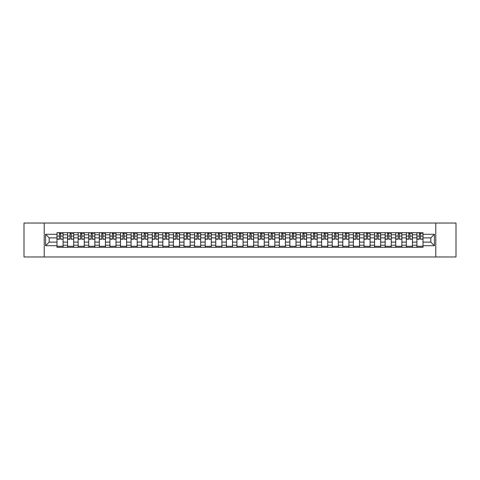<?xml version="1.0" encoding="UTF-8"?>
<svg xmlns="http://www.w3.org/2000/svg" width="480" height="480" viewBox="0 0 480 480"><rect width="100%" height="100%" fill="white"/><g stroke="black" fill="none" stroke-linecap="round" stroke-linejoin="round"><path stroke-width="0.72" d="M435.78 256.968L456 256.968L456 223.032L24 223.032L24 256.968L435.78 256.968L435.78 223.032M67.566 247.296L67.566 234.774L63.09 234.774L63.09 247.296M63.09 234.774L63.09 232.704M67.566 234.774L67.566 232.704M73.674 232.704L73.674 247.296M78.15 247.296L78.15 232.704M84.258 232.704L84.258 247.296M88.74 247.296L88.74 232.704M94.848 232.704L94.848 247.296M99.324 247.296L99.324 232.704M105.432 232.704L105.432 247.296M109.914 247.296L109.914 232.704M116.016 232.704L116.016 247.296M120.498 247.296L120.498 232.704M126.606 232.704L126.606 247.296M131.082 247.296L131.082 232.704M137.19 232.704L137.19 247.296M141.672 247.296L141.672 232.704M147.78 232.704L147.78 247.296M152.256 247.296L152.256 232.704M158.364 232.704L158.364 247.296M162.84 247.296L162.84 232.704M168.948 232.704L168.948 247.296M173.43 247.296L173.43 232.704M179.538 232.704L179.538 247.296M184.014 247.296L184.014 232.704M190.122 232.704L190.122 247.296M194.604 247.296L194.604 232.704M200.706 232.704L200.706 247.296M205.188 247.296L205.188 232.704M211.296 232.704L211.296 247.296M215.772 247.296L215.772 232.704M221.88 232.704L221.88 247.296M226.362 247.296L226.362 232.704M232.47 232.704L232.47 247.296M236.946 247.296L236.946 232.704M243.054 232.704L243.054 247.296M247.53 247.296L247.53 232.704M253.638 232.704L253.638 247.296M258.12 247.296L258.12 232.704M264.228 232.704L264.228 247.296M268.704 247.296L268.704 232.704M274.812 232.704L274.812 247.296M279.294 247.296L279.294 232.704M285.396 232.704L285.396 247.296M289.878 247.296L289.878 232.704M295.986 232.704L295.986 247.296M300.462 247.296L300.462 232.704M306.57 232.704L306.57 247.296M311.052 247.296L311.052 232.704M317.16 232.704L317.16 247.296M321.636 247.296L321.636 232.704M327.744 232.704L327.744 247.296M332.22 247.296L332.22 232.704M338.328 232.704L338.328 247.296M342.81 247.296L342.81 232.704M348.918 232.704L348.918 247.296M353.394 247.296L353.394 232.704M359.502 232.704L359.502 247.296M363.984 247.296L363.984 232.704M370.086 232.704L370.086 247.296M374.568 247.296L374.568 232.704M380.676 232.704L380.676 247.296M385.152 247.296L385.152 232.704M391.26 232.704L391.26 247.296M395.742 247.296L395.742 232.704M401.85 232.704L401.85 247.296M406.326 247.296L406.326 232.704M412.434 232.704L412.434 247.296M416.91 247.296L416.91 232.704M416.91 242.106L412.434 242.106M406.326 242.106L401.85 242.106M395.742 242.106L391.26 242.106M385.152 242.106L380.676 242.106M374.568 242.106L370.086 242.106M363.984 242.106L359.502 242.106M353.394 242.106L348.918 242.106M342.81 242.106L338.328 242.106M332.22 242.106L327.744 242.106M321.636 242.106L317.16 242.106M311.052 242.106L306.57 242.106M300.462 242.106L295.986 242.106M289.878 242.106L285.396 242.106M279.294 242.106L274.812 242.106M268.704 242.106L264.228 242.106M258.12 242.106L253.638 242.106M247.53 242.106L243.054 242.106M236.946 242.106L232.47 242.106M226.362 242.106L221.88 242.106M215.772 242.106L211.296 242.106M205.188 242.106L200.706 242.106M194.604 242.106L190.122 242.106M184.014 242.106L179.538 242.106M173.43 242.106L168.948 242.106M162.84 242.106L158.364 242.106M152.256 242.106L147.78 242.106M141.672 242.106L137.19 242.106M131.082 242.106L126.606 242.106M120.498 242.106L116.016 242.106M109.914 242.106L105.432 242.106M99.324 242.106L94.848 242.106M88.74 242.106L84.258 242.106M78.15 242.106L73.674 242.106M67.566 242.106L63.09 242.106M416.91 237.894L412.434 237.894M406.326 237.894L401.85 237.894M395.742 237.894L391.26 237.894M385.152 237.894L380.676 237.894M374.568 237.894L370.086 237.894M363.984 237.894L359.502 237.894M353.394 237.894L348.918 237.894M342.81 237.894L338.328 237.894M332.22 237.894L327.744 237.894M321.636 237.894L317.16 237.894M311.052 237.894L306.57 237.894M300.462 237.894L295.986 237.894M289.878 237.894L285.396 237.894M279.294 237.894L274.812 237.894M268.704 237.894L264.228 237.894M258.12 237.894L253.638 237.894M247.53 237.894L243.054 237.894M236.946 237.894L232.47 237.894M226.362 237.894L221.88 237.894M215.772 237.894L211.296 237.894M205.188 237.894L200.706 237.894M194.604 237.894L190.122 237.894M184.014 237.894L179.538 237.894M173.43 237.894L168.948 237.894M162.84 237.894L158.364 237.894M152.256 237.894L147.78 237.894M141.672 237.894L137.19 237.894M131.082 237.894L126.606 237.894M120.498 237.894L116.016 237.894M109.914 237.894L105.432 237.894M99.324 237.894L94.848 237.894M88.74 237.894L84.258 237.894M78.15 237.894L73.674 237.894M67.566 237.894L63.09 237.894M49.176 242.106L56.982 242.106L56.982 237.894L49.176 237.894L49.176 242.106L45.582 245.7L45.582 234.3L56.982 234.3L56.982 237.894M423.018 237.894L423.018 242.106L430.824 242.106L430.824 237.894L423.018 237.894L423.018 232.704L56.982 232.704L56.982 234.3M423.018 234.3L434.418 234.3L434.418 245.7L423.018 245.7L423.018 242.106M56.982 242.106L56.982 247.296L423.018 247.296L423.018 245.7M56.982 245.7L45.582 245.7M44.22 256.968L44.22 223.032M63.09 246.276L56.982 246.276M59.46 233.724L60.612 233.724M73.674 246.276L67.566 246.276M70.044 233.724L71.196 233.724M84.258 246.276L78.15 246.276M80.628 233.724L81.786 233.724M94.848 246.276L88.74 246.276M91.218 233.724L92.37 233.724M105.432 246.276L99.324 246.276M101.802 233.724L102.954 233.724M116.016 246.276L109.914 246.276M112.386 233.724L113.544 233.724M126.606 246.276L120.498 246.276M122.976 233.724L124.128 233.724M137.19 246.276L131.082 246.276M133.56 233.724L134.712 233.724M147.78 246.276L141.672 246.276M144.15 233.724L145.302 233.724M158.364 246.276L152.256 246.276M154.734 233.724L155.886 233.724M168.948 246.276L162.84 246.276M165.318 233.724L166.476 233.724M179.538 246.276L173.43 246.276M175.908 233.724L177.06 233.724M190.122 246.276L184.014 246.276M186.492 233.724L187.644 233.724M200.706 246.276L194.604 246.276M197.076 233.724L198.234 233.724M211.296 246.276L205.188 246.276M207.666 233.724L208.818 233.724M221.88 246.276L215.772 246.276M218.25 233.724L219.402 233.724M232.47 246.276L226.362 246.276M228.834 233.724L229.992 233.724M243.054 246.276L236.946 246.276M239.424 233.724L240.576 233.724M253.638 246.276L247.53 246.276M250.008 233.724L251.166 233.724M264.228 246.276L258.12 246.276M260.598 233.724L261.75 233.724M274.812 246.276L268.704 246.276M271.182 233.724L272.334 233.724M285.396 246.276L279.294 246.276M281.766 233.724L282.924 233.724M295.986 246.276L289.878 246.276M292.356 233.724L293.508 233.724M306.57 246.276L300.462 246.276M302.94 233.724L304.092 233.724M317.16 246.276L311.052 246.276M313.524 233.724L314.682 233.724M327.744 246.276L321.636 246.276M324.114 233.724L325.266 233.724M338.328 246.276L332.22 246.276M334.698 233.724L335.85 233.724M348.918 246.276L342.81 246.276M345.288 233.724L346.44 233.724M359.502 246.276L353.394 246.276M355.872 233.724L357.024 233.724M370.086 246.276L363.984 246.276M366.456 233.724L367.614 233.724M380.676 246.276L374.568 246.276M377.046 233.724L378.198 233.724M391.26 246.276L385.152 246.276M387.63 233.724L388.782 233.724M401.85 246.276L395.742 246.276M398.214 233.724L399.372 233.724M412.434 246.276L406.326 246.276M408.804 233.724L409.956 233.724M423.018 246.276L416.91 246.276M419.388 233.724L420.54 233.724M45.582 234.3L49.176 237.894M430.824 242.106L434.418 245.7M430.824 237.894L434.418 234.3M60.612 238.986L63.054 239.22L60.612 239.22L60.612 232.77L63.054 232.77L61.698 232.77M63.054 238.986L63.054 232.77M59.46 233.658L60.612 233.658M61.698 233.658L62.172 233.658M61.596 232.77L57.012 232.77L57.012 239.22L59.46 239.22L59.46 232.77L58.476 232.77M71.196 238.986L73.638 239.22L71.196 239.22L71.196 232.77L73.638 232.77L72.282 232.77M73.638 238.986L73.638 232.77M70.044 233.658L71.196 233.658M72.282 233.658L72.756 233.658M72.18 232.77L67.602 232.77L67.602 239.22L70.044 239.22L70.044 232.77L69.06 232.77M81.786 238.986L84.228 239.22L81.786 239.22L81.786 232.77L84.228 232.77L82.866 232.77M84.228 238.986L84.228 232.77M80.628 233.658L81.786 233.658M82.866 233.658L83.346 233.658M82.77 232.77L78.186 232.77L78.186 239.22L80.628 239.22L80.628 232.77L79.644 232.77M92.37 238.986L94.812 239.22L92.37 239.22L92.37 232.77L94.812 232.77L93.456 232.77M94.812 238.986L94.812 232.77M91.218 233.658L92.37 233.658M93.456 233.658L93.93 233.658M93.354 232.77L88.77 232.77L88.77 239.22L91.218 239.22L91.218 232.77L90.234 232.77M102.954 238.986L105.396 239.22L102.954 239.22L102.954 232.77L105.396 232.77L104.04 232.77M105.396 238.986L105.396 232.77M101.802 233.658L102.954 233.658M104.04 233.658L104.514 233.658M103.938 232.77L99.36 232.77L99.36 239.22L101.802 239.22L101.802 232.77L100.818 232.77M113.544 238.986L115.986 239.22L113.544 239.22L113.544 232.77L115.986 232.77L114.63 232.77M115.986 238.986L115.986 232.77M112.386 233.658L113.544 233.658M114.63 233.658L115.104 233.658M114.528 232.77L109.944 232.77L109.944 239.22L112.386 239.22L112.386 232.77L111.402 232.77M124.128 238.986L126.57 239.22L124.128 239.22L124.128 232.77L126.57 232.77L125.214 232.77M126.57 238.986L126.57 232.77M122.976 233.658L124.128 233.658M125.214 233.658L125.688 233.658M125.112 232.77L120.534 232.77L120.534 239.22L122.976 239.22L122.976 232.77L121.992 232.77M134.712 238.986L137.16 239.22L134.712 239.22L134.712 232.77L137.16 232.77L135.798 232.77M137.16 238.986L137.16 232.77M133.56 233.658L134.712 233.658M135.798 233.658L136.278 233.658M135.696 232.77L131.118 232.77L131.118 239.22L133.56 239.22L133.56 232.77L132.576 232.77M145.302 238.986L147.744 239.22L145.302 239.22L145.302 232.77L147.744 232.77L146.388 232.77M147.744 238.986L147.744 232.77M144.15 233.658L145.302 233.658M146.388 233.658L146.862 233.658M146.286 232.77L141.702 232.77L141.702 239.22L144.15 239.22L144.15 232.77L143.166 232.77M155.886 238.986L158.328 239.22L155.886 239.22L155.886 232.77L158.328 232.77L156.972 232.77M158.328 238.986L158.328 232.77M154.734 233.658L155.886 233.658M156.972 233.658L157.446 233.658M156.87 232.77L152.292 232.77L152.292 239.22L154.734 239.22L154.734 232.77L153.75 232.77M166.476 238.986L168.918 239.22L166.476 239.22L166.476 232.77L168.918 232.77L167.556 232.77M168.918 238.986L168.918 232.77M165.318 233.658L166.476 233.658M167.556 233.658L168.036 233.658M167.46 232.77L162.876 232.77L162.876 239.22L165.318 239.22L165.318 232.77L164.334 232.77M177.06 238.986L179.502 239.22L177.06 239.22L177.06 232.77L179.502 232.77L178.146 232.77M179.502 238.986L179.502 232.77M175.908 233.658L177.06 233.658M178.146 233.658L178.62 233.658M178.044 232.77L173.46 232.77L173.46 239.22L175.908 239.22L175.908 232.77L174.924 232.77M187.644 238.986L190.086 239.22L187.644 239.22L187.644 232.77L190.086 232.77L188.73 232.77M190.086 238.986L190.086 232.77M186.492 233.658L187.644 233.658M188.73 233.658L189.204 233.658M188.628 232.77L184.05 232.77L184.05 239.22L186.492 239.22L186.492 232.77L185.508 232.77M198.234 238.986L200.676 239.22L198.234 239.22L198.234 232.77L200.676 232.77L199.32 232.77M200.676 238.986L200.676 232.77M197.076 233.658L198.234 233.658M199.32 233.658L199.794 233.658M199.218 232.77L194.634 232.77L194.634 239.22L197.076 239.22L197.076 232.77L196.092 232.77M208.818 238.986L211.26 239.22L208.818 239.22L208.818 232.77L211.26 232.77L209.904 232.77M211.26 238.986L211.26 232.77M207.666 233.658L208.818 233.658M209.904 233.658L210.378 233.658M209.802 232.77L205.224 232.77L205.224 239.22L207.666 239.22L207.666 232.77L206.682 232.77M219.402 238.986L221.85 239.22L219.402 239.22L219.402 232.77L221.85 232.77L220.488 232.77M221.85 238.986L221.85 232.77M218.25 233.658L219.402 233.658M220.488 233.658L220.968 233.658M220.386 232.77L215.808 232.77L215.808 239.22L218.25 239.22L218.25 232.77L217.266 232.77M229.992 238.986L232.434 239.22L229.992 239.22L229.992 232.77L232.434 232.77L231.078 232.77M232.434 238.986L232.434 232.77M228.834 233.658L229.992 233.658M231.078 233.658L231.552 233.658M230.976 232.77L226.392 232.77L226.392 239.22L228.834 239.22L228.834 232.77L227.85 232.77M240.576 238.986L243.018 239.22L240.576 239.22L240.576 232.77L243.018 232.77L241.662 232.77M243.018 238.986L243.018 232.77M239.424 233.658L240.576 233.658M241.662 233.658L242.136 233.658M241.56 232.77L236.982 232.77L236.982 239.22L239.424 239.22L239.424 232.77L238.44 232.77M251.166 238.986L253.608 239.22L251.166 239.22L251.166 232.77L253.608 232.77L252.246 232.77M253.608 238.986L253.608 232.77M250.008 233.658L251.166 233.658M252.246 233.658L252.726 233.658M252.15 232.77L247.566 232.77L247.566 239.22L250.008 239.22L250.008 232.77L249.024 232.77M261.75 238.986L264.192 239.22L261.75 239.22L261.75 232.77L264.192 232.77L262.836 232.77M264.192 238.986L264.192 232.77M260.598 233.658L261.75 233.658M262.836 233.658L263.31 233.658M262.734 232.77L258.15 232.77L258.15 239.22L260.598 239.22L260.598 232.77L259.614 232.77M272.334 238.986L274.776 239.22L272.334 239.22L272.334 232.77L274.776 232.77L273.42 232.77M274.776 238.986L274.776 232.77M271.182 233.658L272.334 233.658M273.42 233.658L273.894 233.658M273.318 232.77L268.74 232.77L268.74 239.22L271.182 239.22L271.182 232.77L270.198 232.77M282.924 238.986L285.366 239.22L282.924 239.22L282.924 232.77L285.366 232.77L284.01 232.77M285.366 238.986L285.366 232.77M281.766 233.658L282.924 233.658M284.01 233.658L284.484 233.658M283.908 232.77L279.324 232.77L279.324 239.22L281.766 239.22L281.766 232.77L280.782 232.77M293.508 238.986L295.95 239.22L293.508 239.22L293.508 232.77L295.95 232.77L294.594 232.77M295.95 238.986L295.95 232.77M292.356 233.658L293.508 233.658M294.594 233.658L295.068 233.658M294.492 232.77L289.914 232.77L289.914 239.22L292.356 239.22L292.356 232.77L291.372 232.77M304.092 238.986L306.54 239.22L304.092 239.22L304.092 232.77L306.54 232.77L305.178 232.77M306.54 238.986L306.54 232.77M302.94 233.658L304.092 233.658M305.178 233.658L305.658 233.658M305.076 232.77L300.498 232.77L300.498 239.22L302.94 239.22L302.94 232.77L301.956 232.77M314.682 238.986L317.124 239.22L314.682 239.22L314.682 232.77L317.124 232.77L315.768 232.77M317.124 238.986L317.124 232.77M313.524 233.658L314.682 233.658M315.768 233.658L316.242 233.658M315.666 232.77L311.082 232.77L311.082 239.22L313.524 239.22L313.524 232.77L312.54 232.77M325.266 238.986L327.708 239.22L325.266 239.22L325.266 232.77L327.708 232.77L326.352 232.77M327.708 238.986L327.708 232.77M324.114 233.658L325.266 233.658M326.352 233.658L326.826 233.658M326.25 232.77L321.672 232.77L321.672 239.22L324.114 239.22L324.114 232.77L323.13 232.77M335.85 238.986L338.298 239.22L335.85 239.22L335.85 232.77L338.298 232.77L336.936 232.77M338.298 238.986L338.298 232.77M334.698 233.658L335.85 233.658M336.936 233.658L337.416 233.658M336.834 232.77L332.256 232.77L332.256 239.22L334.698 239.22L334.698 232.77L333.714 232.77M346.44 238.986L348.882 239.22L346.44 239.22L346.44 232.77L348.882 232.77L347.526 232.77M348.882 238.986L348.882 232.77M345.288 233.658L346.44 233.658M347.526 233.658L348 233.658M347.424 232.77L342.84 232.77L342.84 239.22L345.288 239.22L345.288 232.77L344.304 232.77M357.024 238.986L359.466 239.22L357.024 239.22L357.024 232.77L359.466 232.77L358.11 232.77M359.466 238.986L359.466 232.77M355.872 233.658L357.024 233.658M358.11 233.658L358.584 233.658M358.008 232.77L353.43 232.77L353.43 239.22L355.872 239.22L355.872 232.77L354.888 232.77M367.614 238.986L370.056 239.22L367.614 239.22L367.614 232.77L370.056 232.77L368.7 232.77M370.056 238.986L370.056 232.77M366.456 233.658L367.614 233.658M368.7 233.658L369.174 233.658M368.598 232.77L364.014 232.77L364.014 239.22L366.456 239.22L366.456 232.77L365.472 232.77M378.198 238.986L380.64 239.22L378.198 239.22L378.198 232.77L380.64 232.77L379.284 232.77M380.64 238.986L380.64 232.77M377.046 233.658L378.198 233.658M379.284 233.658L379.758 233.658M379.182 232.77L374.604 232.77L374.604 239.22L377.046 239.22L377.046 232.77L376.062 232.77M388.782 238.986L391.23 239.22L388.782 239.22L388.782 232.77L391.23 232.77L389.868 232.77M391.23 238.986L391.23 232.77M387.63 233.658L388.782 233.658M389.868 233.658L390.342 233.658M389.766 232.77L385.188 232.77L385.188 239.22L387.63 239.22L387.63 232.77L386.646 232.77M399.372 238.986L401.814 239.22L399.372 239.22L399.372 232.77L401.814 232.77L400.458 232.77M401.814 238.986L401.814 232.77M398.214 233.658L399.372 233.658M400.458 233.658L400.932 233.658M400.356 232.77L395.772 232.77L395.772 239.22L398.214 239.22L398.214 232.77L397.23 232.77M409.956 238.986L412.398 239.22L409.956 239.22L409.956 232.77L412.398 232.77L411.042 232.77M412.398 238.986L412.398 232.77M408.804 233.658L409.956 233.658M411.042 233.658L411.516 233.658M410.94 232.77L406.362 232.77L406.362 239.22L408.804 239.22L408.804 232.77L407.82 232.77M420.54 238.986L422.988 239.22L420.54 239.22L420.54 232.77L422.988 232.77L421.626 232.77M422.988 238.986L422.988 232.77M419.388 233.658L420.54 233.658M421.626 233.658L422.106 233.658M421.524 232.77L416.946 232.77L416.946 239.22L419.388 239.22L419.388 232.77L418.404 232.77M406.326 234.774L401.85 234.774M395.742 234.774L391.26 234.774M385.152 234.774L380.676 234.774M374.568 234.774L370.086 234.774M363.984 234.774L359.502 234.774M353.394 234.774L348.918 234.774M342.81 234.774L338.328 234.774M332.22 234.774L327.744 234.774M321.636 234.774L317.16 234.774M311.052 234.774L306.57 234.774M300.462 234.774L295.986 234.774M289.878 234.774L285.396 234.774M279.294 234.774L274.812 234.774M268.704 234.774L264.228 234.774M258.12 234.774L253.638 234.774M247.53 234.774L243.054 234.774M236.946 234.774L232.47 234.774M226.362 234.774L221.88 234.774M215.772 234.774L211.296 234.774M205.188 234.774L200.706 234.774M194.604 234.774L190.122 234.774M184.014 234.774L179.538 234.774M173.43 234.774L168.948 234.774M162.84 234.774L158.364 234.774M152.256 234.774L147.78 234.774M141.672 234.774L137.19 234.774M131.082 234.774L126.606 234.774M120.498 234.774L116.016 234.774M109.914 234.774L105.432 234.774M99.324 234.774L94.848 234.774M88.74 234.774L84.258 234.774M78.15 234.774L73.674 234.774M416.91 234.774L412.434 234.774M406.326 245.226L401.85 245.226M395.742 245.226L391.26 245.226M385.152 245.226L380.676 245.226M374.568 245.226L370.086 245.226M363.984 245.226L359.502 245.226M353.394 245.226L348.918 245.226M342.81 245.226L338.328 245.226M332.22 245.226L327.744 245.226M321.636 245.226L317.16 245.226M311.052 245.226L306.57 245.226M300.462 245.226L295.986 245.226M289.878 245.226L285.396 245.226M279.294 245.226L274.812 245.226M268.704 245.226L264.228 245.226M258.12 245.226L253.638 245.226M247.53 245.226L243.054 245.226M236.946 245.226L232.47 245.226M226.362 245.226L221.88 245.226M215.772 245.226L211.296 245.226M205.188 245.226L200.706 245.226M194.604 245.226L190.122 245.226M184.014 245.226L179.538 245.226M173.43 245.226L168.948 245.226M162.84 245.226L158.364 245.226M152.256 245.226L147.78 245.226M141.672 245.226L137.19 245.226M131.082 245.226L126.606 245.226M120.498 245.226L116.016 245.226M109.914 245.226L105.432 245.226M99.324 245.226L94.848 245.226M88.74 245.226L84.258 245.226M78.15 245.226L73.674 245.226M67.566 245.226L63.09 245.226M416.91 245.226L412.434 245.226M60.612 236.07L63.054 236.07M57.012 238.986L59.46 238.986M57.012 236.07L59.46 236.07M71.196 236.07L73.638 236.07M67.602 238.986L70.044 238.986M67.602 236.07L70.044 236.07M81.786 236.07L84.228 236.07M78.186 238.986L80.628 238.986M78.186 236.07L80.628 236.07M92.37 236.07L94.812 236.07M88.77 238.986L91.218 238.986M88.77 236.07L91.218 236.07M102.954 236.07L105.396 236.07M99.36 238.986L101.802 238.986M99.36 236.07L101.802 236.07M113.544 236.07L115.986 236.07M109.944 238.986L112.386 238.986M109.944 236.07L112.386 236.07M124.128 236.07L126.57 236.07M120.534 238.986L122.976 238.986M120.534 236.07L122.976 236.07M134.712 236.07L137.16 236.07M131.118 238.986L133.56 238.986M131.118 236.07L133.56 236.07M145.302 236.07L147.744 236.07M141.702 238.986L144.15 238.986M141.702 236.07L144.15 236.07M155.886 236.07L158.328 236.07M152.292 238.986L154.734 238.986M152.292 236.07L154.734 236.07M166.476 236.07L168.918 236.07M162.876 238.986L165.318 238.986M162.876 236.07L165.318 236.07M177.06 236.07L179.502 236.07M173.46 238.986L175.908 238.986M173.46 236.07L175.908 236.07M187.644 236.07L190.086 236.07M184.05 238.986L186.492 238.986M184.05 236.07L186.492 236.07M198.234 236.07L200.676 236.07M194.634 238.986L197.076 238.986M194.634 236.07L197.076 236.07M208.818 236.07L211.26 236.07M205.224 238.986L207.666 238.986M205.224 236.07L207.666 236.07M219.402 236.07L221.85 236.07M215.808 238.986L218.25 238.986M215.808 236.07L218.25 236.07M229.992 236.07L232.434 236.07M226.392 238.986L228.834 238.986M226.392 236.07L228.834 236.07M240.576 236.07L243.018 236.07M236.982 238.986L239.424 238.986M236.982 236.07L239.424 236.07M251.166 236.07L253.608 236.07M247.566 238.986L250.008 238.986M247.566 236.07L250.008 236.07M261.75 236.07L264.192 236.07M258.15 238.986L260.598 238.986M258.15 236.07L260.598 236.07M272.334 236.07L274.776 236.07M268.74 238.986L271.182 238.986M268.74 236.07L271.182 236.07M282.924 236.07L285.366 236.07M279.324 238.986L281.766 238.986M279.324 236.07L281.766 236.07M293.508 236.07L295.95 236.07M289.914 238.986L292.356 238.986M289.914 236.07L292.356 236.07M304.092 236.07L306.54 236.07M300.498 238.986L302.94 238.986M300.498 236.07L302.94 236.07M314.682 236.07L317.124 236.07M311.082 238.986L313.524 238.986M311.082 236.07L313.524 236.07M325.266 236.07L327.708 236.07M321.672 238.986L324.114 238.986M321.672 236.07L324.114 236.07M335.85 236.07L338.298 236.07M332.256 238.986L334.698 238.986M332.256 236.07L334.698 236.07M346.44 236.07L348.882 236.07M342.84 238.986L345.288 238.986M342.84 236.07L345.288 236.07M357.024 236.07L359.466 236.07M353.43 238.986L355.872 238.986M353.43 236.07L355.872 236.07M367.614 236.07L370.056 236.07M364.014 238.986L366.456 238.986M364.014 236.07L366.456 236.07M378.198 236.07L380.64 236.07M374.604 238.986L377.046 238.986M374.604 236.07L377.046 236.07M388.782 236.07L391.23 236.07M385.188 238.986L387.63 238.986M385.188 236.07L387.63 236.07M399.372 236.07L401.814 236.07M395.772 238.986L398.214 238.986M395.772 236.07L398.214 236.07M409.956 236.07L412.398 236.07M406.362 238.986L408.804 238.986M406.362 236.07L408.804 236.07M420.54 236.07L422.988 236.07M416.946 238.986L419.388 238.986M416.946 236.07L419.388 236.07"/></g></svg>
